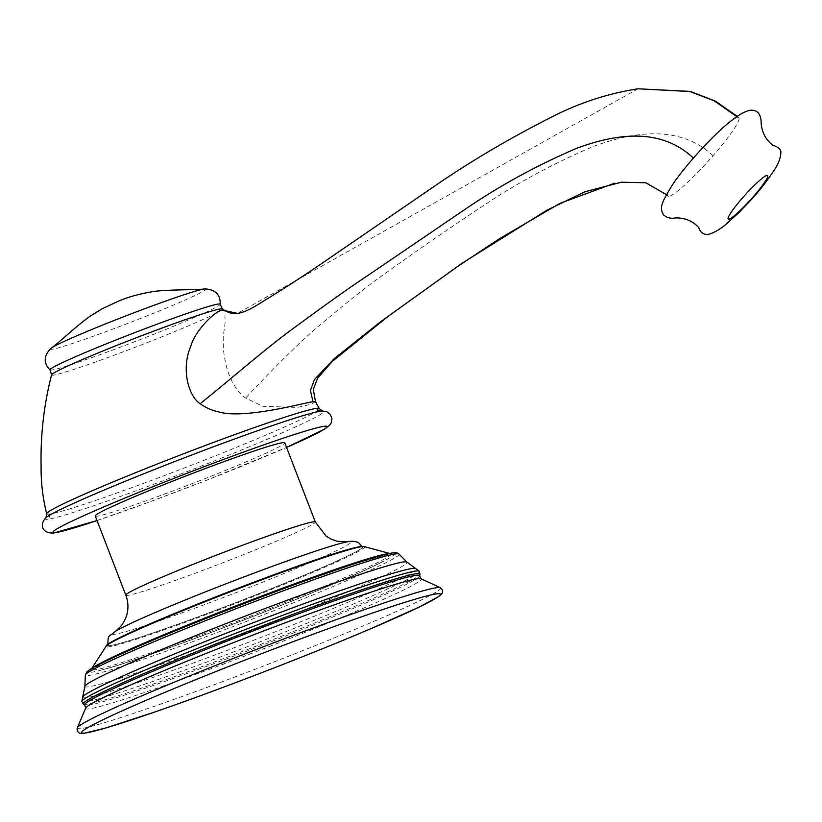 <?xml version="1.0" encoding="UTF-8"?>
<svg xmlns="http://www.w3.org/2000/svg" width="822" height="822" viewBox="0 0 822 822"><rect width="100%" height="100%" fill="white"/><g stroke="black" fill="none" stroke-linecap="round" stroke-linejoin="round"><path stroke-width="0.62" stroke-dasharray="4.11 3.08" d="M359.8 546.784A136.411 6.309 158.9 0 0 221.508 594.635A136.411 6.309 158.9 0 0 107.795 645.219A136.411 6.309 158.9 0 0 110.333 645.496A136.411 6.309 158.9 0 0 249.261 597.399A136.411 6.309 158.9 0 0 362.317 547A136.411 6.309 158.9 0 0 359.8 546.784M95.26 515.969A101.568 4.706 158.9 0 0 97.14 516.154A101.568 4.706 158.9 0 0 200.352 480.428A101.568 4.706 158.9 0 0 284.782 442.832M315.494 401.639L311.158 404.167L297.502 407.435L262.906 406.304L245.429 397.92C232.893 388.169 225.526 371.523 223.296 347.973L223.214 336.835L225.084 323.036L224.868 310.572M671.882 185.721A52.947 6.555 132.1 0 0 667.639 196.088A52.947 6.555 132.1 0 0 668.769 196.407A52.947 6.555 132.1 0 0 713.075 155.687A52.947 6.555 132.1 0 0 738.742 117.628A52.947 6.555 132.1 0 0 737.694 117.402A52.947 6.555 132.1 0 0 728.754 122.817M82.673 697.015A178.651 8.271 -21.1 0 0 85.961 697.724A178.651 8.271 158.9 0 0 270.962 633.536A178.651 8.271 158.9 0 0 415.727 568.505M84.871 686.391A172.651 7.994 -21.1 0 0 88.098 686.873A172.651 7.994 158.9 0 0 265.146 625.521A172.651 7.994 158.9 0 0 406.962 562.104M398.978 554.028A168.12 7.778 158.9 0 1 260.893 615.77A168.12 7.778 158.9 0 1 88.499 675.52A168.12 7.778 -21.1 0 1 85.354 675.047M91.006 672.334A164.575 7.614 158.9 0 0 101.178 670.105A164.575 7.614 158.9 0 0 244.226 619.891A164.575 7.614 158.9 0 0 383.936 561.005A164.575 7.614 158.9 0 0 391.971 553.237A164.575 7.614 -21.1 0 0 210.884 616.562A164.575 7.614 -21.1 0 0 91.006 672.334M91.848 668.368L91.057 669.519L109.665 659.47C145.237 642.352 231.29 607.674 299.085 583.127L355.34 563.584L390.501 553.668A160.629 7.439 158.9 0 1 262.167 611.599A160.629 7.439 158.9 0 1 94.242 669.94A160.629 7.439 -21.1 0 1 91.386 669.087A160.629 7.439 -21.1 0 1 92.496 667.998M389.679 553.453L390.501 553.668A160.629 7.439 158.9 0 0 388.95 553.596M364.167 546.589A138.558 6.412 -21.1 0 1 253.453 596.567A138.558 6.412 -21.1 0 1 108.607 646.883A138.558 6.412 -21.1 0 1 106.151 646.143M359.944 546.722A136.575 6.319 -21.1 0 1 260.461 593.001A136.575 6.319 -21.1 0 1 110.189 645.558A136.575 6.319 -21.1 0 1 107.98 644.561M346.535 541.955L346.35 542.006A128.098 5.929 -21.1 0 1 349.011 541.544A128.098 5.929 -21.1 0 1 255.704 584.945A128.098 5.929 -21.1 0 1 114.761 634.245A128.098 5.929 -21.1 0 1 116.272 630.782L115.923 630.988M125.817 595.159A101.568 4.706 158.9 0 0 127.698 595.344A101.568 4.706 158.9 0 0 230.91 559.618A101.568 4.706 158.9 0 0 315.34 522.021M97.027 520.542A146.789 6.792 158.9 0 0 286.549 447.415L206.456 480.315L149.84 501.831L97.027 520.552M45.929 517.726L45.981 517.675A149.399 6.915 158.9 0 0 47.923 519.227A149.399 6.915 158.9 0 0 208.603 463.197A149.399 6.915 158.9 0 0 322.44 411L322.532 411M46.7 513.791A146.1 6.761 158.9 0 0 49.423 514.089A146.1 6.761 158.9 0 0 198.184 462.591A146.1 6.761 158.9 0 0 319.296 408.606M49.423 514.089A5.035 4.953 83 0 1 47.923 519.227M51.56 374.853A91.591 4.244 158.9 0 0 53.255 375.171A91.591 4.244 158.9 0 0 147.765 342.394A91.591 4.244 158.9 0 0 222.372 308.938M50.039 369.962A91.232 4.223 158.9 0 0 51.663 370.044A91.232 4.223 158.9 0 0 143.305 338.366A91.232 4.223 158.9 0 0 220.214 304.294M204.904 288.912A83.392 3.863 158.9 0 1 142.422 317.713A83.392 3.863 158.9 0 1 51.92 349.309A83.392 3.863 -21.1 0 1 51.036 348.281M737.694 117.402L736.913 116.693M637.995 88.786L237.466 313.377M713.075 155.687C678.551 123.577 631.152 132.609 594.162 146.152C554.131 163.023 516.884 183.08 482.422 206.312C447.137 229.698 414.586 252.19 384.758 273.788C369.335 284.515 348.733 300.749 322.954 322.512C299.629 341.613 268.434 373.517 245.624 398.064M668.769 196.407L646.729 182.864L621.411 182.207L614.455 183.255M419.292 571.228A180.871 8.374 158.9 0 1 270.5 637.728A180.871 8.374 158.9 0 1 85.241 701.916A180.871 8.374 -21.1 0 1 81.861 701.433M83.371 704.166A180.521 8.354 -21.1 0 0 86.526 704.279A180.521 8.354 158.9 0 0 267.171 641.879A180.521 8.354 158.9 0 0 420.011 574.27M419.621 575.893A179.556 8.312 158.9 0 1 267.777 643.092A179.556 8.312 158.9 0 1 87.913 705.235A179.556 8.312 -21.1 0 1 84.748 705.112M85.652 708.132A179.895 8.323 -21.1 0 0 88.961 708.872A179.895 8.323 158.9 0 0 275.473 644.15A179.895 8.323 158.9 0 0 420.977 578.739M440.325 587.709A194.722 9.011 -21.1 0 1 282.83 658.514A194.722 9.011 -21.1 0 1 80.926 728.58A194.722 9.011 -21.1 0 1 77.35 727.778M101.178 670.105C147.426 658.771 342.065 583.671 383.936 561.005C341.181 584.052 148.32 658.473 101.178 670.105M107.641 644.551L107.795 645.219M361.988 546.404L362.317 547M737.355 116.385L738.742 117.628M666.467 194.701L667.639 196.088"/><path stroke-width="1.23" d="M315.34 522.021L284.782 442.832A101.568 4.706 158.9 0 0 282.902 442.647A101.568 4.706 158.9 0 0 179.689 478.373A101.568 4.706 158.9 0 0 95.26 515.969L125.817 595.159A101.568 4.706 158.9 0 1 210.247 557.563A101.568 4.706 158.9 0 1 313.459 521.836A101.568 4.706 158.9 0 1 315.34 522.021L326.159 536.139L331.05 539.078L336.948 541.215L346.833 541.914M666.467 194.701L645.804 182.772L621.411 182.207L584.719 191.824L546.805 210.268L462.18 263.163L380.658 321.721L334.266 358.618L314.456 379.538L310.439 390.491L312.987 401.701L315.494 401.639L319.296 408.606A146.1 6.761 158.9 0 0 316.593 408.359A5.035 4.953 -97 0 0 321.135 411.103A149.399 6.915 158.9 0 0 178.282 460.166A149.399 6.915 158.9 0 0 45.981 517.675C38.408 525.679 43.309 533.94 54.016 532.964M224.868 310.572L222.618 310.1C217.594 309.575 198.256 326.488 191.608 343.627L188.587 352.237C182.032 374.996 190.293 397.745 200.219 403.674C205.541 407.65 211.603 410.363 218.395 411.812C243.579 419.61 303.657 402.914 312.987 401.701M728.754 122.817A52.947 6.555 132.1 0 0 693.388 158.122A52.947 6.555 132.1 0 0 671.882 185.721C661.576 202.798 659.244 207.421 663.518 214.902C666.971 217.851 670.988 218.858 675.561 217.912C685.045 217.758 692.792 221.005 698.813 227.653C700.067 232.01 702.964 234.342 707.495 234.63C713.979 232.996 720.688 229.071 727.624 222.844L738.803 212.651L750.876 200.054C758.542 191.865 766.042 182.309 773.368 171.397C778.29 164.359 780.797 157.824 780.9 151.782C780.551 149.039 777.869 146.861 772.865 145.227C766.063 140.12 762.158 132.948 761.172 123.711C761.203 114.155 757.555 109.675 750.219 110.261C744.794 111.227 737.642 115.409 728.754 122.817M767.039 175.384A29.376 3.637 132.1 0 0 742.451 197.979A29.376 3.637 132.1 0 0 728.795 219.217A29.376 3.637 132.1 0 0 753.384 196.622A29.376 3.637 132.1 0 0 767.039 175.384M415.727 568.505A178.651 8.271 158.9 0 0 412.675 568.434A178.651 8.271 -21.1 0 0 234.619 629.919A178.651 8.271 -21.1 0 0 82.673 697.015L84.871 686.391A172.651 7.994 -21.1 0 1 230.016 622.018A172.651 7.994 -21.1 0 1 403.849 561.929A172.651 7.994 158.9 0 1 406.962 562.104L419.292 571.228A180.871 8.374 158.9 0 0 416.014 571.023A180.871 8.374 -21.1 0 0 233.695 634.06A180.871 8.374 -21.1 0 0 81.861 701.433L82.673 697.015M84.871 686.391L85.354 675.047A168.12 7.778 -21.1 0 1 226.687 612.359A168.12 7.778 -21.1 0 1 395.947 553.853A168.12 7.778 158.9 0 1 398.978 554.028L406.962 562.104M92.496 667.998A160.629 7.439 -21.1 0 1 235.791 605.906A160.629 7.439 -21.1 0 1 387.994 553.699A160.629 7.439 158.9 0 1 388.95 553.596M364.167 546.589L360.745 546.517C344.706 548.911 290.916 567.92 231.516 590.73C162.931 617.199 105 642.619 106.151 646.143A138.558 6.412 -21.1 0 1 225.279 593.751A138.558 6.412 -21.1 0 1 361.999 546.609A138.558 6.412 -21.1 0 1 364.167 546.589L389.679 553.453M107.98 644.561A136.575 6.319 -21.1 0 1 226.975 592.498A136.575 6.319 -21.1 0 1 359.944 546.722M107.795 645.219C108.432 634.379 106.952 638.334 116.272 630.782A128.098 5.929 -21.1 0 1 229.749 582.356A128.098 5.929 -21.1 0 1 346.35 542.006L349.792 541.41C352.7 541.112 355.145 541.369 357.118 542.181C358.002 541.986 359.738 543.599 362.317 547M319.296 408.606L322.44 411L326.827 411.719L330.321 414.422L331.934 418.521L331.215 422.868L329.858 424.984L324.721 429.053L286.559 447.425A146.789 6.792 158.9 0 0 324.248 426.289A146.789 6.792 158.9 0 0 162.725 482.771A146.789 6.792 158.9 0 0 55.793 532.522A146.789 6.792 158.9 0 0 97.027 520.542L54.057 532.954M322.44 411A149.399 6.915 158.9 0 0 321.135 411.103M736.913 116.693L714.143 100.798L689.494 91.365L637.995 88.786C607.006 93.667 577.63 103.397 549.877 117.988C512.281 136.945 476.01 158.184 441.044 181.693L321.977 263.328C302.558 276.634 280.138 291.05 254.717 306.555C247.35 310.716 241.596 312.997 237.466 313.377C233.725 314.158 229.472 313.182 224.694 310.459L222.372 308.938A91.591 4.244 158.9 0 0 220.769 308.887A91.591 4.244 158.9 0 0 129.136 340.534A91.591 4.244 158.9 0 0 51.56 374.853C43.936 404.712 40.453 435.064 41.1 465.91C40.905 482.124 42.765 498.081 46.7 513.791L45.909 517.737M316.593 408.359A146.1 6.761 158.9 0 0 168.469 459.621A146.1 6.761 158.9 0 0 46.7 513.791M204.904 288.912C195.646 290.166 173.452 289.313 155.06 291.276C140.644 293.495 128.222 296.886 117.782 301.458L102.185 308.764L90.605 315.823C73.682 328.081 59.42 342.507 51.036 348.281A83.392 3.863 -21.1 0 1 125.509 316.028A83.392 3.863 -21.1 0 1 204.431 288.954A83.392 3.863 158.9 0 1 204.904 288.912C215.405 289.488 220.512 294.625 220.214 304.294A91.232 4.223 158.9 0 0 218.508 304.017A91.232 4.223 158.9 0 0 124.749 336.517A91.232 4.223 158.9 0 0 50.039 369.962L51.56 374.853M237.466 313.377L222.618 310.1M693.388 158.122C659.501 125.93 612.914 134.859 576.674 148.309C537.496 165.078 500.824 185.063 466.649 208.264L367.126 275.976C350.717 286.806 327.331 303.39 296.999 325.718C269.482 345.332 232.153 378.007 200.219 403.674M419.292 571.228L420.011 574.27A180.521 8.354 158.9 0 0 416.651 573.643A180.521 8.354 -21.1 0 0 230.448 638.221A180.521 8.354 -21.1 0 0 83.371 704.166L81.861 701.433M83.371 704.166L84.748 705.112A179.556 8.312 -21.1 0 1 231.249 639.444A179.556 8.312 -21.1 0 1 416.271 575.287A179.556 8.312 158.9 0 1 419.621 575.893L420.011 574.27M419.621 575.893L420.977 578.739A179.895 8.323 158.9 0 0 417.946 578.688A179.895 8.323 -21.1 0 0 238.883 640.502A179.895 8.323 -21.1 0 0 85.652 708.132L77.35 727.778A194.722 9.011 -21.1 0 1 243.209 654.569A194.722 9.011 -21.1 0 1 437.037 587.658A194.722 9.011 -21.1 0 1 440.325 587.709C443.007 589.888 443.346 592.076 441.342 594.285L438.393 596.731L419.333 606.996L370.229 628.964C309.791 654.764 218.518 689.977 156.56 711.4L105.565 728.035L84.389 733.214C76.477 735.032 76.919 728.631 77.35 727.778M85.19 733.008A192.307 8.898 -21.1 0 1 225.269 667.844A192.307 8.898 -21.1 0 1 436.872 593.833A192.307 8.898 -21.1 0 1 296.793 658.997A192.307 8.898 -21.1 0 1 85.19 733.008M85.354 675.047L86.742 672.047L88.951 670.218C94.314 666.323 112.234 657.477 149.172 641.735C200.712 619.788 277.476 590.175 330.146 571.937C367.989 558.837 386.73 553.535 393.142 552.857C396.492 552.651 398.444 553.042 398.978 554.028M106.151 646.143L91.848 668.368M115.851 631.039L121.296 625.809L124.328 621.155L126.567 615.699C128.612 608.855 128.355 602.002 125.817 595.159M51.036 348.281C43.648 355.772 43.309 362.995 50.039 369.962M220.214 304.294L222.372 308.938M637.995 88.786L690.727 91.561L715.479 101.178L737.355 116.385M614.455 183.255L559.967 203.342L499.19 238.894L458.265 266.03L388.58 316.008L332.355 361.32L317.652 378.161L313.295 389.412L315.494 401.639M84.748 705.112L85.652 708.132M420.977 578.739L440.325 587.709"/></g></svg>
